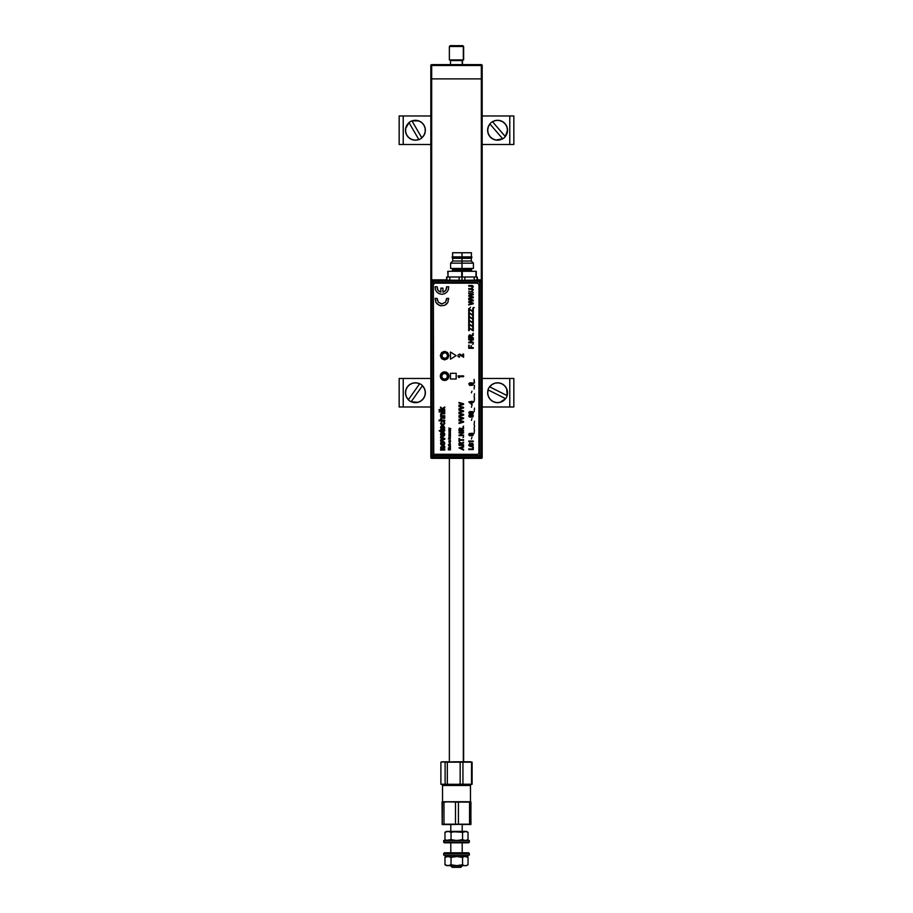 <?xml version="1.0" encoding="UTF-8"?>
<svg xmlns="http://www.w3.org/2000/svg" width="913" height="913" viewBox="0 0 913 913"><rect width="100%" height="100%" fill="white"/><g stroke="black" fill="none" stroke-linecap="round" stroke-linejoin="round"><path stroke-width="1.37" d="M431.678 64.618L481.322 64.618L481.322 65.485L431.678 65.485L431.678 78.883L430.822 78.883L431.678 78.883L431.678 280.108L431.678 64.629L430.822 65.485L481.322 65.485L481.322 280.234L481.322 78.883L482.178 78.883L431.678 78.883L481.322 78.883L481.322 64.629A0.856 0.856 0 0 1 482.178 65.485L481.322 64.618L431.678 64.618L431.678 65.474M481.322 457.379L482.178 457.493L482.178 65.485L481.322 65.485L482.178 65.485L481.653 444.083M431.678 65.485L430.822 65.485L430.822 457.493L431.678 458.36L431.678 457.493L430.822 457.493A0.856 0.856 0 0 0 431.678 458.349L481.322 458.349L431.678 458.349M431.678 64.629A0.856 0.856 0 0 0 430.822 65.485L430.822 457.493M430.822 457.504L431.666 457.504L431.678 458.36M481.322 457.493L481.322 458.36L482.178 457.493L481.162 457.493M482.178 457.504A0.856 0.856 0 0 1 481.322 458.36L481.322 457.504M482.178 457.493L482.178 444.083M462.229 60.578L462.229 64.618L462.229 60.578L450.508 60.578L450.508 64.766M463.633 59.916L463.633 46.506L462.777 45.65L463.633 46.506L462.492 45.65L450.223 45.65L449.367 46.506L463.313 46.506L449.367 46.506L449.367 59.916L463.313 59.916L463.313 46.506L463.313 59.916M450.486 45.65L462.743 45.65M463.313 761.784L463.313 458.36L463.313 761.784M459.136 280.257L462.012 280.314L462.012 277.004L459.136 277.004L459.136 280.257L449.812 280.165L449.812 277.004L459.136 277.004L459.136 280.257L449.675 280.451L459.136 280.257M444.608 351.882A3.732 3.732 0 0 0 440.876 355.614A3.732 3.732 0 0 0 444.608 359.334L444.608 359.631A4.017 4.017 0 0 1 440.591 355.614A4.017 4.017 0 0 1 444.608 351.596L444.608 351.882A3.732 3.732 0 0 1 448.34 355.614A3.732 3.732 0 0 1 444.608 359.334A3.732 3.732 0 0 1 440.876 355.614A3.732 3.732 0 0 1 444.608 351.882L444.608 351.596A4.017 4.017 0 0 1 448.625 355.614A4.017 4.017 0 0 1 444.608 359.631L444.608 359.334A3.732 3.732 0 0 0 448.34 355.614A3.732 3.732 0 0 0 444.608 351.882M444.608 372.538A3.732 3.732 0 0 0 440.876 376.259A3.732 3.732 0 0 0 444.608 379.991L444.608 380.276A4.017 4.017 0 0 1 440.591 376.259A4.017 4.017 0 0 1 444.608 372.253L444.608 372.538A3.732 3.732 0 0 1 448.34 376.259A3.732 3.732 0 0 1 444.608 379.991A3.732 3.732 0 0 1 440.876 376.259A3.732 3.732 0 0 1 444.608 372.538L444.608 372.253A4.017 4.017 0 0 1 448.625 376.259A4.017 4.017 0 0 1 444.608 380.276L444.608 379.991A3.732 3.732 0 0 0 448.34 376.259A3.732 3.732 0 0 0 444.608 372.538M431.701 455.633L431.45 457.322L432.454 457.744L433.139 457.059A1.438 1.438 -135 0 1 431.701 455.633L431.701 281.98L431.027 281.307L431.027 456.306L433.139 455.633L433.139 280.553L432.454 279.869L431.45 280.291L431.701 281.98A1.438 1.438 -45 0 1 433.139 280.553L431.701 281.98L479.69 281.98L479.69 455.633L433.139 455.633L433.139 281.98L431.701 281.98L431.701 455.633L433.139 457.059L433.139 455.633L431.701 455.633M444.608 359.631L447.45 358.444L448.625 355.614L447.45 352.772L444.608 351.596L441.766 352.772L440.591 355.614L441.766 358.444L444.608 359.631M444.608 380.276L447.45 379.1L448.625 376.259L447.45 373.428L444.608 372.253L441.766 373.428L440.591 376.259L441.766 379.1L444.608 380.276M479.69 455.633L433.139 455.633L433.139 457.059L479.69 457.059L479.69 455.633L479.69 457.059L433.139 457.059L432.454 457.744L480.364 457.744L479.69 457.059L480.364 457.744L481.802 456.306L481.802 281.307L481.128 281.98L481.128 455.633L481.802 456.306L481.128 455.633A1.438 1.438 135 0 1 479.69 457.059L481.128 455.633L479.69 455.633L481.128 455.633L481.128 281.98L479.69 281.98L479.69 455.633M479.69 281.98L481.128 281.98L479.69 280.553L479.69 281.98L479.69 280.553A1.438 1.438 45 0 1 481.128 281.98L481.379 280.291L480.364 279.869L479.69 280.553L480.923 279.983L481.802 281.307L481.802 456.306L480.364 457.744L432.454 457.744L431.027 456.306L431.13 280.759L432.454 279.869L446.64 279.869L446.64 277.004L446.948 280.074L449.675 280.451L446.662 280.359L449.812 280.165L449.812 277.004L446.64 277.004L446.64 279.869L432.454 279.869L433.139 281.98L479.69 281.98M477.362 279.583L477.065 277.004L474.201 277.004L474.201 280.165L477.065 280.074L477.065 277.004L474.201 277.004L474.201 280.165L464.877 280.257L464.877 277.004L474.201 277.004L462.012 277.004L462.012 280.314L474.201 280.165L464.192 280.553L459.832 280.553L464.877 280.257L464.877 277.004L446.948 277.004L446.662 280.359L459.832 280.553L433.139 280.553L479.69 280.553L464.192 280.553L480.364 279.869L477.453 279.789L477.362 277.29L477.362 279.583M446.331 373.896L447.496 375.814L446.971 377.982L445.065 379.157L442.896 378.633L441.721 376.715L442.246 374.547L444.152 373.371L446.331 373.896M441.127 355.34L441.698 355.385A2.922 2.922 0 0 1 444.836 352.692A2.922 2.922 0 0 1 447.53 355.842L448.1 355.876A3.492 3.492 0 0 0 444.882 352.121A3.492 3.492 0 0 0 441.127 355.34A3.492 3.492 0 0 0 444.334 359.094A3.492 3.492 0 0 0 448.1 355.876L445.521 358.387L442.383 357.508L442.006 354.278L444.836 352.692L446.834 353.708L447.53 355.842A2.922 2.922 0 0 1 444.38 358.524A2.922 2.922 0 0 1 441.698 355.385L441.127 355.34M452.449 270.442A0.856 0.856 0 0 1 451.593 271.298A0.856 0.856 0 0 0 452.449 270.442L471.565 270.442A0.856 0.856 0 0 0 472.42 271.298A0.856 0.856 0 0 1 471.565 270.442L471.565 269.301L452.449 269.301L452.449 270.442L462.012 270.442L462.012 269.301L462.012 270.442L471.565 270.442M462.298 277.004L461.727 271.298L461.727 277.004L461.727 271.298L475.993 271.298L475.993 277.004L476.278 271.298L462.298 271.298L462.298 277.004M476.278 277.004L476.278 271.298L476.278 277.004M448.032 277.004L448.032 271.298L461.727 271.298L447.747 271.298L448.032 277.004M462.012 263.161L462.012 261.027L452.734 261.027L462.012 261.027L462.012 258.311L452.734 258.311L462.012 257.74L452.163 257.74L462.012 257.74L462.012 256.884L452.163 256.884L462.012 256.884L462.012 252.753L452.597 252.753L471.428 252.753L462.012 252.753L462.012 256.884L471.85 256.884L462.012 256.884L462.012 257.74L471.85 257.74L462.012 257.74L471.279 258.311L462.012 258.311L462.012 261.027L471.279 261.027L462.012 261.027L462.012 263.161L450.6 263.161L462.012 263.161L462.012 268.445L462.012 263.161L473.425 263.161L462.012 263.161M450.6 268.445L462.012 268.445L450.6 268.445L450.6 263.161L452.734 261.027L452.597 252.753M473.425 268.445L462.012 268.445L473.425 268.445L473.425 263.161L471.279 261.027L471.428 252.753M468.723 304.303L468.723 304.965L473.288 303.812L473.288 303.048L469.271 301.895L473.288 300.788L473.288 300.08L468.723 298.939L468.723 299.601L472.649 300.491L468.723 301.507L468.723 302.271L472.649 303.413L468.723 304.303L468.723 304.965L473.288 303.812L473.288 303.048M444.608 371.876A4.28 4.28 0 0 1 448.888 376.156A4.28 4.28 0 0 1 444.608 380.436A4.28 4.28 0 0 0 445.453 371.956A4.28 4.28 0 0 0 440.659 377.788A4.28 4.28 0 0 0 444.608 380.436A4.28 4.28 0 0 1 440.328 376.156A4.28 4.28 0 0 1 444.608 371.876L441.584 373.12L440.328 376.156L441.584 379.18L444.608 380.436L447.632 379.18L448.888 376.156L447.632 373.12L444.608 371.876M433.344 284.594L434.771 283.167L477.567 283.167L434.771 283.167L477.567 283.167L478.994 284.594L478.88 453.476L477.567 454.354L434.771 454.354A1.427 1.427 0 0 1 433.344 452.928L433.344 284.594L433.755 453.932A1.427 1.427 0 0 0 433.755 453.944L434.223 454.252A1.427 1.427 0 0 0 434.771 454.354L477.567 454.354L434.223 454.252M474.509 382.969L474.109 379.34L474.509 382.969M459.433 377.434L458.577 377.434L458.018 375.882L463.587 375.882L463.587 376.67L458.851 376.67L459.433 377.434M463.587 375.882L458.018 375.882M436.825 303.687L440.477 305.787L444.677 305.341L447.815 302.534L448.717 298.403L446.64 298.403L445.521 302.226L441.903 303.881L438.274 302.226L437.156 298.403L435.09 298.403L435.98 302.534L439.119 305.341M473.345 289.855L472.386 288.634L468.723 288.599L468.723 289.238L472.649 289.41L472.01 291.053L473.345 289.855M473.288 296.987L469.271 295.835L473.288 294.728L473.288 294.02L468.723 292.879L468.723 293.541L472.649 294.42L468.723 295.435L468.723 296.211L472.649 297.353L468.723 298.243L468.723 298.905L473.288 297.752L473.288 296.987L473.288 297.752L468.723 298.905L468.723 298.243M473.288 307.487L474.224 307.658L473.288 307.487M472.763 308.457L472.763 311.23L468.723 308.571L468.723 311.732L469.248 309.381L473.288 312.029L473.288 308.457L473.288 312.029L469.773 309.781M472.763 316.012L472.763 318.797L468.723 316.126L468.723 319.288L469.248 316.937L473.288 319.584L473.288 316.012L473.288 319.584L469.773 317.336M472.763 323.567L472.763 326.352L468.723 323.681L468.723 326.843L469.248 324.492L473.288 327.139L473.288 323.567L473.288 327.139L469.773 324.891M473.288 333.211L472.694 333.793L473.288 333.211M473.288 342.17L469.875 342.17L473.288 339.305L468.723 339.305L468.723 339.944L472.124 339.944L468.723 342.809L473.288 342.809L473.288 342.17L473.288 342.809L468.723 342.809L468.723 342.135M473.288 347.625L471.234 347.625L471.234 345.571L470.709 347.625L469.248 347.625L468.723 345.217L468.723 348.264L473.288 348.264L473.288 347.625L473.288 348.264L468.723 348.264L469.248 345.217M463.587 403.786L459.022 402.45L461.042 404.105L459.022 405.76L463.587 404.425L463.587 403.786L463.587 404.425M463.587 407.335L459.022 406L461.042 407.655L459.022 409.298L463.587 407.974L463.587 407.335L463.587 407.974M463.587 410.873L459.022 409.549L461.042 411.192L459.022 412.847L463.587 411.523L463.587 410.873L463.587 411.523M463.587 414.422L459.022 413.087L461.042 414.742L459.022 416.396L463.587 415.061L463.587 414.422L463.587 415.061M463.587 417.971L459.022 416.636L461.042 418.291L459.022 419.934L463.587 418.611L463.587 417.971L463.587 418.611M463.587 421.509L459.022 420.185L461.042 421.829L459.022 423.484L463.587 422.148L463.587 421.509L463.587 422.148M463.587 426.109L462.937 426.759L463.587 426.109M463.587 430.308L461.624 430.308L463.587 427.706L461.556 428.745L459.753 427.992L459.022 429.11L459.022 430.947L463.587 430.947L463.587 430.308L463.587 430.947L459.022 430.947L459.091 428.745M463.587 447.028L463.587 446.32L459.022 447.929L463.587 450.098L462.571 449.048L462.571 447.37L463.587 446.32L459.022 447.929L463.587 450.098L463.587 449.39M474.109 379.34L474.109 382.969M474.509 385.354L474.109 388.984L474.509 385.354M474.509 393.708L474.109 397.338L474.509 393.708M473.288 401.903L472.169 401.321L468.78 401.903L471.587 404.482L472.169 402.496L473.288 401.903L473.288 402.496M474.509 408.077L474.109 411.706L474.509 408.077M472.9 416.921L473.333 415.712L472.557 414.685L469.179 414.879L468.734 416.1L469.51 417.127L472.797 416.99M474.509 421.201L474.109 424.83L474.509 421.201M474.509 429.703L474.109 433.333L474.509 429.703M471.941 437.259L471.416 438.959L471.941 437.259M473.345 444.893L472.808 443.547L471.633 443.296L469.704 445.966L469.191 444.836L469.853 443.364L468.666 445.236L470.218 446.583L472.375 443.98L472.797 445.156L471.884 446.799L473.345 444.893M450.463 434.485L449.207 434.234L450.463 433.869L449.207 433.321L450.463 432.648L449.116 432.739L448.934 434.793L450.463 434.485M450.463 435.627L448.934 435.067L448.934 435.923L450.463 435.627M449.573 436.3L448.899 436.905L449.607 437.51L450.486 436.916L450.246 436.323L449.812 437.213L449.812 436.3M450.463 445.236L448.317 444.939L449.299 446.08L450.463 445.236M450.463 449.55L449.128 449.55L450.155 449.105L449.128 448.409L450.463 448.1L448.317 448.1L449.721 448.968L448.317 449.847L450.463 449.847L448.317 449.561M444.757 411.364L440.58 411.364L440.58 412.094L444.757 412.094L444.757 411.364L444.757 412.094L440.58 412.094L440.58 411.364L444.757 411.364M444.757 415.746L442.029 415.712L441.173 414.81L441.675 413.909L444.757 413.851L444.757 413.121L441.299 413.212L440.511 414.479L441.162 415.746L440.58 416.476L444.757 416.476L444.757 415.746L444.757 416.476L440.58 416.476L440.58 415.746M444.163 423.324L443.456 424.203L441.641 424.077L441.824 421.532L440.545 423.575L441.493 424.819L443.478 424.944L444.791 423.575L444.403 422.011L443.296 421.452L443.98 422.582M444.163 430.16L439.153 430.525L441.241 431.769L444.483 431.13L444.768 429.795L444.152 429.875L444.768 429.795M442.714 439.119L440.58 439.861L440.58 440.956L444.757 439.358L444.757 438.423L440.58 436.859L440.58 437.955L443.421 438.902L440.58 439.861L440.58 440.956L444.757 439.358L444.757 438.423L440.58 436.859L440.58 437.955L443.067 438.799M442.177 446.4L440.625 447.108L441.184 448.968L440.58 450.063L444.757 450.063L444.757 448.968L442.029 448.922L441.31 448.123L444.757 447.496L444.757 446.4L442.177 446.4L444.757 446.4L444.757 447.496M456.169 379.009L456.169 373.303L450.463 373.303L450.463 379.009L456.169 379.009L450.463 379.009L450.463 373.303L456.169 373.303L456.169 379.009M450.463 359.174L456.169 355.614L450.463 352.041L450.463 359.174L456.169 355.614L450.463 352.041L450.463 359.174M444.608 359.893L447.632 358.638L448.888 355.614L447.632 352.578L444.608 351.334L441.584 352.578L440.328 355.614L441.584 358.638L444.608 359.893M444.825 443.398L444.197 441.881L442.451 441.287L441.116 441.881L440.511 443.41L441.093 444.928L442.828 445.521L444.209 444.973L444.825 443.398M444.825 434.326L444.197 432.808L442.451 432.214L441.116 432.808L440.511 434.337L441.093 435.855L442.828 436.448L444.209 435.9L444.825 434.326M444.163 427.455L442.851 428.699L442.463 425.629L441.15 426.086L440.511 427.501L441.162 428.962L442.908 429.43L444.791 427.877L443.581 425.652L444.163 427.284M444.757 420.14L442.029 420.106L441.173 419.204L441.789 418.268L444.757 418.234L444.757 417.503L441.219 417.64L440.511 418.759L441.127 420.14L439.05 420.14L439.05 420.87L444.757 420.87L444.757 420.14L444.757 420.87L439.05 420.87L439.05 420.14M439.781 411.364L439.05 412.094L439.781 411.364M444.757 409.595L442.657 409.172L444.757 407.826L444.757 406.97L442.143 408.647L440.58 407.05L442.075 409.595L439.05 409.595L439.05 410.325L444.757 410.325L444.757 409.595L444.757 410.325L439.05 410.325L439.05 409.595M449.413 446.525L450.463 446.525L449.093 446.605L449.116 447.632L449.344 446.822L450.28 447.632L450.463 446.822M449.573 443.41L448.968 444.289L450.223 444.505L450.349 443.547L449.812 444.323L449.573 443.41M450.463 442.018L448.934 442.314L450.463 442.018M450.463 441.299L449.207 441.07L450.463 440.431L448.934 440.739L448.934 441.595L450.463 441.299M449.595 438.149L449.961 438.948L448.717 438.856L448.945 437.863L448.409 438.993L450.177 439.187L450.36 438.172L449.595 438.149M450.463 431.13L449.093 431.21L449.013 432.146L449.573 431.427L450.28 432.237L450.463 431.13M450.463 430.4L449.207 430.183L450.463 429.544L448.899 430.023L448.934 430.708L450.463 430.708L448.934 430.4M450.657 428.87L448.934 427.98L450.006 428.642L448.934 429.315L450.657 428.87M472.763 446.765L472.763 448.934L468.723 448.934L468.723 449.584L473.288 449.584L473.288 446.765L473.288 449.584L468.723 449.584L468.723 448.934M473.288 441.641L473.288 441.047L468.723 441.047L469.864 442.691L469.727 441.641L473.288 441.641L473.288 441.047L468.723 441.424M472.9 435.547L473.333 434.337L472.557 433.31L469.179 433.504L468.734 434.725L469.51 435.752L472.797 435.615M474.509 425.458L474.109 429.087L474.509 425.458M471.941 418.633L471.416 420.334L471.941 418.633M472.9 413.92L473.333 412.71L472.557 411.683L469.875 411.558L468.768 412.516L469.716 414.194L472.9 413.92M471.941 405.52L471.416 407.221L471.941 405.52M474.509 397.965L474.109 401.594L474.509 397.965M471.941 391.152L471.416 392.852L471.941 391.152M472.9 385.183L473.333 383.962L472.557 382.946L469.875 382.821L468.768 383.78L469.716 385.457L472.9 385.183M463.587 444.734L461.624 444.734L463.587 442.132L461.556 443.159L459.753 442.406L459.022 443.524L459.022 445.373L463.587 445.373L463.587 444.734L463.587 445.373L459.022 445.373L459.022 443.65M463.587 439.701L459.604 439.701L459.022 438.491L459.022 441.55L459.604 440.34L463.587 440.34L463.587 439.701L463.587 440.34M463.587 436.985L462.937 437.624L463.587 436.985M463.587 435.045L460.335 435.045L463.587 432.374L459.022 432.374L459.022 433.013L462.275 433.013L459.022 435.684L463.587 435.684L463.587 435.045L463.587 435.684L459.022 435.684L459.022 435.045M473.288 343.836L472.694 344.429L473.288 343.836M473.288 337.684L471.234 337.684L473.288 334.443L471.176 336.03L470.594 334.991L469.408 334.934L468.723 336.075L468.723 338.335L473.288 338.335L473.288 337.684L473.288 338.335L468.723 338.335L468.723 336.349M472.763 327.345L472.763 330.129L468.723 327.47L468.723 330.62L469.248 328.269L473.288 330.917L473.288 327.345L473.288 330.917L469.773 328.669M472.763 319.79L472.763 322.574L468.723 319.904L468.723 323.065L469.248 320.714L473.288 323.362L473.288 319.79L473.288 323.362L469.773 321.114M472.763 312.235L472.763 315.008L468.723 312.349L468.723 315.51L469.248 313.159L473.288 315.807L473.288 312.235L473.288 315.807L469.773 313.558M470.537 307.19L469.944 307.784L470.537 307.19M473.288 300.788L473.288 300.08L468.723 298.939L468.723 299.601M471.005 300.845L468.723 301.507L468.723 302.271M473.288 292.411L468.723 291.133L473.288 292.411M473.345 286.773L472.66 285.632L468.723 285.518L468.723 286.157L472.649 286.34L472.01 287.972L473.345 286.773M460.54 354.461L462.8 356.207L462.8 354.13L463.587 354.13L463.587 357.223L463.587 354.13M459.684 354.141L460.266 354.29M458.064 355.1L459.399 354.141M457.984 356.013L457.972 355.408M458.394 356.778L458.018 356.161M459.547 356.447L459.387 357.211M440.02 291.852L437.955 290.174L437.156 286.762L435.09 286.762L435.398 289.581L436.825 292.046L439.119 293.701L441.903 294.294L444.677 293.701L446.982 292.046L448.409 289.581L448.717 286.762L446.64 286.762L445.841 290.174L443.786 291.852L442.931 292.126L442.931 288.131L440.876 288.131L440.876 292.126L439.233 291.43M463.587 357.223L459.947 355.02M446.64 286.762L446.685 287.663M446.571 288.542L446.274 289.398M445.841 290.174L445.259 290.859M444.574 291.43L443.786 291.852M438.537 290.859L437.955 290.174M437.521 289.398L437.236 288.542M436.825 292.046L439.119 293.701M444.677 293.701L446.982 292.046M473.288 294.728L473.288 294.02L468.723 292.879L468.723 293.541M471.005 294.785L468.723 295.435L468.723 296.211M469.248 311.732L469.248 308.571M469.248 326.843L469.248 323.681M468.723 339.944L468.723 339.305L473.288 339.305L473.288 339.978M459.022 402.45L459.022 403.169M459.022 405.041L459.022 405.76M459.022 409.549L459.022 410.257M459.022 412.14L459.022 412.847M459.022 413.087L459.022 413.806M459.022 415.677L459.022 416.396M459.022 416.636L459.022 417.344M459.022 419.227L459.022 419.934M440.58 408.065L440.58 407.05M444.757 406.97L444.757 407.826M473.288 335.185L473.288 334.443L472.021 335.197M469.248 336.167L470.572 335.779L470.709 337.684L469.248 337.684L469.282 336.007M469.248 315.51L469.248 312.349M469.921 444.015L470.012 443.353M471.701 446.16L471.701 446.811M443.821 422.422L443.296 421.452M441.824 421.532L441.755 422.308M441.173 423.164L441.641 424.077M443.513 426.371L443.581 425.652M444.232 428.939L443.513 429.327M441.23 427.935L442.189 426.36L442.189 428.699L441.436 428.323M471.816 288.599L468.723 288.599L468.723 289.238M471.941 290.414L472.01 291.053M469.271 413.075L470.469 412.037L472.808 412.756L471.587 413.76L469.248 412.996M469.487 416.465L469.921 415.13L472.614 415.404L472.135 416.682L469.43 416.396M441.31 443.398L442.657 442.383L444.026 443.398L442.668 444.426L441.31 443.398M446.685 299.43L446.503 300.434M441.903 303.881L440.876 303.767M437.304 300.434L437.122 299.43M444.677 305.341L446.982 303.687M469.487 435.09L469.921 433.755L472.614 434.029L472.135 435.307L469.43 435.022M450.463 429.84L449.436 429.544M449.573 437.213L449.493 436.597L449.573 437.213M449.938 446.822L450.052 447.438L449.938 446.822M444.757 418.234L444.757 417.503L442.12 417.503M441.241 431.769L440.58 431.769M439.564 431.256L439.153 430.525M440.58 429.875L441.241 429.875M443.992 434.097L442.908 435.341L441.321 434.451L442.428 433.321L444.015 434.211M471.816 285.518L468.723 285.518L468.723 286.157M471.941 287.333L472.01 287.972M444.757 448.968L444.757 450.063L440.58 450.063L440.58 448.968M442.2 435.307L441.572 434.976M449.253 445.361L450.177 445.601L449.253 445.361M469.556 384.772L469.921 383.392L472.614 383.654L472.135 384.932L469.487 384.715M471.587 403.763L469.944 402.496L471.587 402.496L471.587 403.763M459.604 429.247L460.803 428.711L461.042 430.308L459.604 430.308L459.638 428.984M459.604 443.661L460.803 443.125L461.042 444.734L459.604 444.734L459.616 443.535M463.587 442.132L463.587 442.931M461.989 447.564L461.989 448.854L459.958 448.215L461.989 447.564M469.248 323.065L469.248 319.904M463.587 433.013L463.587 432.374L459.022 432.374L459.022 433.013M459.604 438.491L459.022 438.491L459.022 441.55L459.604 441.55M469.248 330.62L469.248 327.47M472.169 404.482L468.78 401.903M471.587 401.321L472.169 401.321M450.771 428.619L448.934 428.3M459.022 420.185L459.022 420.893M459.022 422.776L459.022 423.484M459.022 406L459.022 406.707M459.022 408.59L459.022 409.298M463.587 427.706L463.587 428.517M449.732 437.852L449.595 438.582M469.248 319.288L469.248 316.126M450.463 448.409L448.317 448.386M444.757 413.851L444.757 413.121L441.858 413.121M446.32 831.64L444.973 832.291L448.009 831.401L451.033 832.291L451.033 839.64L451.033 832.291L456.797 831.401L446.514 831.401L444.973 832.291L444.973 839.64L446.468 840.291L451.033 839.64L456.797 840.531L462.56 839.64L462.56 832.291L448.009 831.401L451.033 832.291L456.797 831.401L465.288 831.401L456.797 831.401L462.56 832.291L466.486 831.401L465.288 831.401L468.027 832.291L468.027 839.64L465.299 840.531L462.56 839.64L462.56 832.291L465.288 831.401L468.027 832.291L468.027 839.64M465.767 831.458L465.002 831.401M466.486 831.401L468.027 832.291M448.409 831.458L446.788 831.401M465.151 840.531L461.967 839.64M468.631 842.813L469.339 842.106L443.672 842.106L444.38 842.813L468.631 842.813L469.339 842.106L469.339 840.531L443.672 840.531L443.672 842.106L469.339 842.106L469.339 840.531L446.32 840.291L444.973 839.64L444.973 832.291L448.009 831.401L446.514 831.401M443.661 840.531L444.38 842.813L443.661 840.531L447.849 840.531M452.22 867.35L450.794 865.923L452.22 867.35L460.78 867.35L462.206 865.923L450.794 865.923L462.206 865.638L460.78 867.35L452.22 867.35L450.794 865.638M462.206 852.799L462.206 842.813L462.206 852.799M462.206 840.531L462.206 839.743L462.206 840.531M462.206 831.401L462.206 824.553L462.206 831.401M450.794 824.553L450.794 831.401M450.794 839.766L450.794 840.531M450.794 842.813L450.794 852.799M450.794 856.508L450.794 857.273M442.531 801.728L442.52 785.465L442.531 801.728L442.531 785.465L470.48 785.465L442.52 785.465L443.376 784.609M470.469 801.728L470.469 785.465L469.624 784.609L470.48 785.465L470.48 801.728M464.706 801.751L463.268 801.728M450.394 801.751L449.002 801.728M442.189 801.751L449.732 801.728L442.246 801.728L442.246 824.553L442.052 802.105L442.189 824.53M442.234 824.553L449.732 824.553L442.428 824.177L443.98 824.177L443.98 802.105L449.732 801.728L455.496 802.105L455.496 824.177L442.234 824.553L442.428 802.105L443.98 802.105L443.98 824.177L470.948 824.177L449.732 824.553L458.429 824.177L455.496 824.177L455.496 802.105L458.429 802.105L442.246 801.728M470.777 824.553L458.429 824.177L458.429 802.105L469.556 802.105L469.556 824.177L470.948 824.177L470.811 801.751L463.998 801.728L469.556 802.105L469.556 824.177L463.998 824.553L458.429 824.177L458.429 802.105L463.998 801.728L449.732 801.728L470.811 801.751M470.857 824.45L470.948 802.105L469.556 802.105L470.857 801.831M444.38 842.813L468.62 842.813M444.38 852.799L443.661 855.082L469.339 855.082L469.339 853.518L443.672 853.518L443.672 855.082L444.38 852.799L443.672 853.518L469.339 853.518L468.62 852.799L444.38 852.799L468.62 852.799M443.672 855.082L469.339 855.082L468.631 852.799M445.088 856.508L445.088 855.082L445.088 856.508L467.913 856.508L445.088 856.508L445.088 855.082M467.913 856.508L467.913 855.082L467.913 856.508M456.797 856.508L462.56 857.398L463.907 856.748L462.56 857.398L462.56 864.748L463.907 865.398L462.56 864.748L456.797 865.638L451.033 864.748L451.033 857.398L456.797 856.508L462.56 857.398L462.56 864.748L456.797 865.638L451.033 864.748L448.009 865.638L444.973 864.748L444.973 857.398L444.973 864.748L448.009 865.638L451.033 864.748L451.033 857.398L447.998 856.508L444.973 857.398L447.849 856.508M464.591 856.565L463.907 856.748L464.591 856.565M466.486 865.638L448.009 865.638L466.486 865.638L468.027 864.748L466.68 865.398L468.027 864.748L468.027 857.398L465.288 856.508M465.002 865.638L465.767 865.581M468.027 864.748L468.027 857.398M448.009 865.638L446.514 865.638L448.009 865.638M446.788 865.638L448.409 865.581M446.32 865.398L444.973 864.748L446.514 865.638M471.576 784.393L440.888 784.233L440.888 762.161L442.999 761.784L472.112 762.161L472.112 784.233L471.062 784.507L472.112 784.233L472.112 762.161L471.542 784.233L467.239 784.609L462.937 784.233L462.937 762.161L467.239 761.784L453.738 761.784L460.152 762.161L460.152 784.233L442.999 784.609L453.738 784.609L447.324 784.233L447.324 762.161L442.999 761.784L445.11 762.161L445.11 784.233L447.324 784.233L447.324 762.161L453.738 761.784L446.172 762.161L471.542 762.161L471.542 784.233L460.152 784.233L462.937 784.233L462.937 762.161L460.152 762.161L460.152 784.233L453.738 784.609L469.476 784.587M447.906 784.507L450.063 784.233L447.906 784.507M441.424 784.393L442.269 784.609M450.063 762.161L447.906 761.887L450.063 762.161M443.604 784.507L444.677 784.587M441.949 784.507L440.888 784.233L440.888 762.161L444.06 761.887L445.11 762.161L445.11 784.233L440.888 784.233M444.677 761.807L443.604 761.887M442.269 761.784L441.424 762.001M440.888 762.161L441.949 761.887M471.576 762.001L467.239 761.784L470.731 761.784M470.492 761.784L469.476 761.807M472.112 762.161L471.062 761.887L472.112 762.161M513.836 144.505L513.836 115.974L509.774 115.974L513.836 115.974L513.836 144.505L509.774 144.505L513.836 144.505M509.774 115.974L509.774 144.505L482.178 144.505L509.774 144.505L509.774 115.974L482.178 115.974L509.774 115.974M403.226 115.974L430.822 115.974L399.164 115.974L403.226 115.974L403.226 144.505L399.164 144.505L403.226 144.505L403.226 115.974M430.822 144.505L403.226 144.505L430.822 144.505M399.164 115.974L399.164 144.505L399.164 115.974M513.836 406.993L513.836 378.461L509.774 378.461L513.836 378.461L513.836 406.993L509.774 406.993L513.836 406.993M509.774 378.461L509.774 406.993L482.178 406.993L509.774 406.993L509.774 378.461L482.178 378.461L509.774 378.461M403.226 378.461L430.822 378.461L399.164 378.461L403.226 378.461L403.226 406.993L403.226 378.461M403.226 406.993L430.822 406.993L399.164 406.993L399.164 378.461L399.164 406.993M399.164 407.004L403.226 407.004M419.638 383.768L419.695 383.688A10.009 10.009 0 0 1 421.178 384.544L421.178 384.544A10.009 10.009 0 0 0 419.695 383.688L408.396 399.734A9.906 9.906 0 0 1 419.638 383.768L416.305 382.867L412.881 383.152L409.754 384.601L407.312 387.032L405.851 390.148L405.543 393.571L406.422 396.904L408.396 399.734M409.652 400.921A10.009 10.009 0 0 1 408.339 399.814A10.009 10.009 0 0 0 411.135 401.777L422.434 385.731L424.408 388.561L425.287 391.894L424.979 395.318L423.518 398.433L421.076 400.864L417.949 402.313L411.135 401.777A10.009 10.009 0 0 1 409.652 400.921L409.652 400.921M422.491 385.651A10.009 10.009 0 0 0 421.178 384.544A10.009 10.009 0 0 1 422.491 385.651L411.135 401.777M422.434 385.731A9.906 9.906 0 0 1 411.192 401.697M409.035 122.662L408.99 122.57A10.009 10.009 0 0 1 410.394 121.589L410.394 121.589A10.009 10.009 0 0 1 411.946 120.858L418.782 120.927L421.772 122.639L423.986 125.275L425.173 128.505L425.184 131.951L424.009 135.192L421.795 137.829L411.991 120.938A9.906 9.906 0 0 1 421.795 137.829L421.84 137.92A10.009 10.009 0 0 1 418.884 139.632L418.839 139.552A9.906 9.906 0 0 1 409.035 122.662L418.839 139.552L415.449 140.157L412.048 139.563L409.058 137.852L406.844 135.215L405.657 131.986L405.646 128.539L408.99 122.57A10.009 10.009 0 0 1 411.946 120.858L421.795 137.829M418.839 139.552L418.884 139.632A10.009 10.009 0 0 0 421.84 137.92M505.266 136.516L505.323 136.585A10.009 10.009 0 0 1 504.124 137.817L504.124 137.817A10.009 10.009 0 0 1 502.732 138.822L496.01 140.031L492.758 138.902L490.087 136.722L488.318 133.766L487.679 130.388L488.227 126.987L489.904 123.974L502.675 138.753A9.906 9.906 0 0 1 489.904 123.974L489.847 123.906A10.009 10.009 0 0 1 492.438 121.669L492.495 121.737A9.906 9.906 0 0 1 505.266 136.516L492.495 121.737L495.713 120.516L499.16 120.459L502.412 121.589L505.083 123.769L506.852 126.724L507.491 130.103L505.323 136.585A10.009 10.009 0 0 1 502.732 138.822L489.904 123.974M492.495 121.737L492.438 121.669A10.009 10.009 0 0 0 489.847 123.906M507.08 395.58L507.172 395.626A10.009 10.009 0 0 1 506.532 397.223L506.532 397.223A10.009 10.009 0 0 1 505.631 398.684L499.879 402.371L496.444 402.576L493.134 401.594L490.372 399.54L488.489 396.653L487.69 393.309L488.09 389.885L505.54 398.639A9.906 9.906 0 0 1 488.09 389.885L487.999 389.84A10.009 10.009 0 0 1 489.539 386.781L489.63 386.827A9.906 9.906 0 0 1 507.08 395.58L489.63 386.827L492.13 384.453L495.291 383.095L498.726 382.889L502.036 383.871L504.798 385.925L506.681 388.812L507.172 395.626L489.63 386.827M505.631 398.684L505.631 398.684A10.009 10.009 0 0 0 507.172 395.626M489.539 386.781A10.009 10.009 0 0 0 487.999 389.84L487.999 389.84M505.54 398.639L488.09 389.885M462.492 60.578L462.492 64.766M449.367 458.36L449.367 761.784M463.633 458.349L463.633 761.784"/></g></svg>
